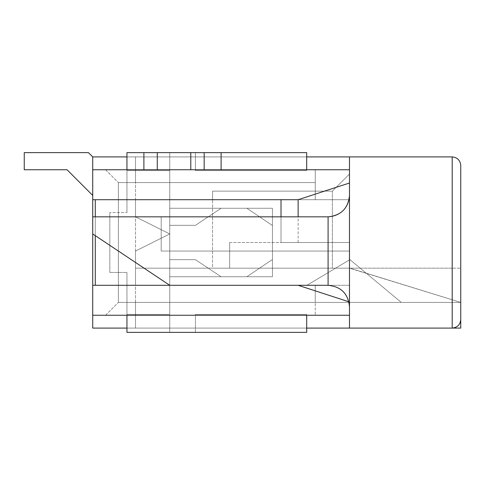 <?xml version="1.0" encoding="UTF-8"?>
<svg xmlns="http://www.w3.org/2000/svg" width="485" height="485" viewBox="0 0 485 485"><rect width="100%" height="100%" fill="white"/><g stroke="black" fill="none" stroke-linecap="round" stroke-linejoin="round"><path stroke-width="0.36" stroke-dasharray="2.42 1.82" d="M460.75 319.53C460.235 324.72 457.379 327.569 452.19 328.09L349.485 328.09L349.485 268.175L135.515 268.175L212.545 268.175L135.515 268.175L212.545 268.175L135.515 268.175L212.545 268.175L135.515 268.175L212.545 268.175L135.515 268.175L212.545 268.175L135.515 268.175L212.545 268.175L135.515 268.175L212.545 268.175L135.515 268.175L212.545 268.175L135.515 268.175L212.545 268.175L135.515 268.175L212.545 268.175L135.515 268.175L212.545 268.175L135.515 268.175L212.545 268.175L135.515 268.175L212.545 268.175L135.515 268.175L212.545 268.175L135.515 268.175L135.515 251.06L135.515 268.175L135.515 251.06L135.515 268.175L135.515 251.06L135.515 268.175L135.515 251.06L135.515 268.175L135.515 251.06L135.515 268.175L135.515 251.06L135.515 268.175L135.515 251.06L135.515 268.175L135.515 251.06L135.515 268.175L135.515 251.06L135.515 268.175L135.515 251.06L135.515 268.175L135.515 251.06L135.515 268.175L135.515 251.06L135.515 268.175L135.515 251.06L135.515 268.175L135.515 251.06L135.515 268.175L135.515 251.06L169.75 233.94L135.515 251.06L169.75 233.94L135.515 251.06L169.75 233.94L135.515 251.06L169.75 233.94L135.515 251.06L169.75 233.94L135.515 251.06L169.75 233.94L135.515 251.06L169.75 233.94L135.515 251.06L169.75 233.94L135.515 251.06L169.75 233.94L135.515 251.06L169.75 233.94L135.515 251.06L169.75 233.94L135.515 251.06L169.75 233.94L135.515 251.06L169.75 233.94L135.515 251.06L169.75 233.94L135.515 251.06L169.75 233.94L135.515 216.825L169.75 233.94L135.515 216.825L169.75 233.94L135.515 216.825L169.75 233.94L135.515 216.825L169.75 233.94L135.515 216.825L169.75 233.94L135.515 216.825L169.75 233.94L135.515 216.825L169.75 233.94L135.515 216.825L169.75 233.94L135.515 216.825L169.75 233.94L135.515 216.825L169.75 233.94L135.515 216.825L169.75 233.94L135.515 216.825L169.75 233.94L135.515 216.825L169.75 233.94L135.515 216.825L169.75 233.94L135.515 216.825L135.515 199.705L135.515 216.825L135.515 199.705L135.515 216.825L135.515 199.705L135.515 216.825L135.515 199.705L135.515 216.825L135.515 199.705L135.515 216.825L135.515 199.705L135.515 216.825L135.515 199.705L135.515 216.825L135.515 199.705L135.515 216.825L135.515 199.705L135.515 216.825L135.515 199.705L135.515 216.825L135.515 199.705L135.515 216.825L135.515 199.705L135.515 216.825L135.515 199.705L135.515 216.825L135.515 199.705L135.515 216.825L135.515 199.705L135.515 216.825L169.75 233.94L135.515 251.06L135.515 268.175L349.915 268.175L460.75 302.41L135.515 302.41L135.515 328.09L135.515 156.91L92.72 156.91L135.515 156.91L135.515 182.59L135.515 156.91L135.515 182.59L135.515 156.91L135.515 182.59L135.515 156.91L135.515 182.59L135.515 156.91L135.515 182.59L135.515 156.91L135.515 182.59L135.515 156.91L135.515 182.59L135.515 156.91L135.515 182.59L135.515 156.91L135.515 182.59L135.515 156.91L135.515 182.59L135.515 156.91L135.515 182.59L135.515 156.91L135.515 182.59L135.515 156.91L135.515 182.59L135.515 156.91L135.515 182.59L135.515 156.91L135.515 182.59L135.515 156.91L135.515 182.59L135.515 156.91L135.515 182.59L135.515 156.91L135.515 182.59L135.515 156.91L135.515 182.59L135.515 156.91L135.515 182.59L135.515 156.91L135.515 182.59L135.515 156.91L135.515 182.59L135.515 156.91L135.515 182.59L135.515 156.91L135.515 182.59L315.25 182.59L135.515 182.59L315.25 182.59L135.515 182.59L315.25 182.59L135.515 182.59L315.25 182.59L135.515 182.59L315.25 182.59L135.515 182.59L315.25 182.59L135.515 182.59L315.25 182.59L135.515 182.59L315.25 182.59L135.515 182.59L315.25 182.59L135.515 182.59L315.25 182.59L135.515 182.59L315.25 182.59L135.515 182.59L315.25 182.59L135.515 182.59L315.25 182.59L135.515 182.59L315.25 182.59L135.515 182.59L315.25 182.59L135.515 182.59L315.25 182.59L135.515 182.59L315.25 182.59L135.515 182.59L315.25 182.59L135.515 182.59L315.25 182.59L135.515 182.59L315.25 182.59L135.515 182.59L315.25 182.59L135.515 182.59L315.25 182.59L135.515 182.59L315.25 182.59L135.515 182.59L315.25 182.59L135.515 182.59L135.515 156.91L349.485 156.91L349.485 199.705L315.25 199.705L315.25 169.75L315.25 199.705L315.25 169.75L92.72 169.75L92.72 199.705L95.29 199.705L95.29 285.295L92.72 285.295L92.72 315.25L349.485 315.25L349.485 301.985L298.129 285.295L95.29 285.295L298.129 285.295L169.75 285.295L169.75 276.735L272.455 276.735L169.75 276.735L169.75 208.265L272.455 208.265L169.75 208.265L169.75 199.705L169.75 285.295L92.72 233.94L169.75 285.295L315.25 285.295L315.25 315.25L315.25 285.295L349.485 285.295L349.485 315.25L349.485 285.295L169.75 285.295L169.75 208.265L272.455 208.265L272.455 276.735L272.455 208.265L272.455 276.735L272.455 208.265L169.75 208.265L169.75 199.705L315.25 199.705L135.515 199.705L315.25 199.705L135.515 199.705L315.25 199.705L135.515 199.705L315.25 199.705L135.515 199.705L315.25 199.705L135.515 199.705L315.25 199.705L135.515 199.705L315.25 199.705L135.515 199.705L315.25 199.705L135.515 199.705L315.25 199.705L135.515 199.705L315.25 199.705L135.515 199.705L315.25 199.705L135.515 199.705L212.545 199.705L135.515 199.705L212.545 199.705L135.515 199.705L212.545 199.705L135.515 199.705L212.545 199.705L135.515 199.705L212.545 199.705L135.515 199.705L212.545 199.705L135.515 199.705L212.545 199.705L135.515 199.705L212.545 199.705L135.515 199.705L212.545 199.705L135.515 199.705L212.545 199.705L135.515 199.705L212.545 199.705L135.515 199.705L212.545 199.705L135.515 199.705L212.545 199.705L135.515 199.705L212.545 199.705L135.515 199.705L212.545 199.705L135.515 199.705L212.545 199.705L135.515 199.705L212.545 199.705L135.515 199.705L212.545 199.705L135.515 199.705L212.545 199.705L135.515 199.705L212.545 199.705L135.515 199.705L212.545 199.705L135.515 199.705L212.545 199.705L135.515 199.705L212.545 199.705L135.515 199.705L212.545 199.705L135.515 199.705L212.545 199.705L135.515 199.705L212.545 199.705L135.515 199.705L135.515 216.825L135.515 199.705L135.515 216.825L135.515 199.705L135.515 216.825L135.515 199.705L135.515 216.825L135.515 199.705L135.515 216.825L135.515 199.705L135.515 216.825L135.515 199.705L135.515 216.825L135.515 199.705L135.515 216.825L135.515 199.705L135.515 216.825L135.515 199.705L135.515 216.825L135.515 199.705L135.515 216.825L135.515 199.705L135.515 216.825L135.515 199.705L135.515 216.825L135.515 199.705L135.515 216.825L135.515 199.705L135.515 216.825L135.515 199.705L135.515 216.825L135.515 199.705L135.515 216.825L135.515 199.705L135.515 216.825L135.515 199.705L135.515 216.825L135.515 199.705L135.515 216.825L135.515 199.705L135.515 216.825L135.515 199.705L135.515 216.825L169.75 233.94L135.515 216.825L169.75 233.94L135.515 216.825L169.75 233.94L135.515 216.825L169.75 233.94L135.515 216.825L169.75 233.94L135.515 216.825L169.75 233.94L135.515 216.825L169.75 233.94L135.515 216.825L169.75 233.94L135.515 216.825L169.75 233.94L135.515 216.825L169.75 233.94L135.515 216.825L169.75 233.94L135.515 216.825L169.75 233.94L135.515 216.825L169.75 233.94L135.515 216.825L169.75 233.94L135.515 216.825L169.75 233.94L135.515 216.825L169.75 233.94L135.515 216.825L169.75 233.94L135.515 216.825L169.75 233.94L135.515 216.825L169.75 233.94L135.515 216.825L169.75 233.94L135.515 216.825L169.75 233.94L135.515 216.825L169.75 233.94L135.515 251.06L169.75 233.94L135.515 251.06L169.75 233.94L135.515 251.06L169.75 233.94L135.515 251.06L169.75 233.94L135.515 251.06L169.75 233.94L135.515 251.06L169.75 233.94L135.515 251.06L169.75 233.94L135.515 251.06L169.75 233.94L135.515 251.06L169.75 233.94L135.515 251.06L169.75 233.94L135.515 251.06L169.75 233.94L135.515 251.06L169.75 233.94L135.515 251.06L169.75 233.94L135.515 251.06L169.75 233.94L135.515 251.06L169.75 233.94L135.515 251.06L169.75 233.94L135.515 251.06L169.75 233.94L135.515 251.06L169.75 233.94L135.515 251.06L169.75 233.94L135.515 251.06L169.75 233.94L135.515 251.06L169.75 233.94L135.515 251.06L135.515 268.175L349.915 268.175L460.75 302.41L135.515 302.41L401.265 302.41L349.915 259.62L306.92 285.295L135.515 285.295L135.515 251.06L135.515 268.175L349.915 268.175L460.75 302.41L135.515 302.41L401.265 302.41L349.915 259.62L306.92 285.295L135.515 285.295L135.515 251.06L135.515 268.175L349.915 268.175L460.75 302.41L135.515 302.41L401.265 302.41L349.915 259.62L306.92 285.295L135.515 285.295L135.515 251.06L135.515 268.175L349.915 268.175L460.75 302.41L135.515 302.41L401.265 302.41L349.915 259.62L306.92 285.295L135.515 285.295L135.515 251.06L135.515 268.175L349.915 268.175L460.75 302.41L135.515 302.41L401.265 302.41L349.915 259.62L306.92 285.295L135.515 285.295L135.515 251.06L135.515 268.175L349.915 268.175L460.75 302.41L135.515 302.41L401.265 302.41L349.915 259.62L306.92 285.295L135.515 285.295L135.515 251.06L135.515 268.175L349.915 268.175L460.75 302.41L135.515 302.41L401.265 302.41L349.915 259.62L306.92 285.295L135.515 285.295L135.515 251.06L135.515 268.175L349.915 268.175L460.75 302.41L135.515 302.41L401.265 302.41L349.915 259.62L306.92 285.295L135.515 285.295L135.515 251.06L135.515 268.175L349.915 268.175L460.75 302.41L135.515 302.41L401.265 302.41L349.915 259.62L306.92 285.295L135.515 285.295L135.515 251.06L135.515 268.175L349.915 268.175L460.75 302.41L135.515 302.41L401.265 302.41L349.915 259.62L306.92 285.295L135.515 285.295L135.515 251.06L135.515 268.175L349.915 268.175L460.75 302.41L135.515 302.41L401.265 302.41L349.915 259.62L306.92 285.295L135.515 285.295L135.515 251.06L135.515 268.175L349.915 268.175L460.75 302.41L135.515 302.41L401.265 302.41L349.915 259.62L306.92 285.295L135.515 285.295L135.515 251.06L135.515 268.175L349.915 268.175L460.75 302.41L135.515 302.41L401.265 302.41L349.915 259.62L306.92 285.295L135.515 285.295L135.515 251.06L135.515 268.175L349.915 268.175L460.75 302.41L135.515 302.41L401.265 302.41L349.915 259.62L306.92 285.295L135.515 285.295L135.515 251.06L135.515 268.175L349.915 268.175L460.75 302.41L135.515 302.41L401.265 302.41L349.915 259.62L306.92 285.295L135.515 285.295L135.515 251.06L135.515 268.175L349.915 268.175L460.75 302.41L135.515 302.41L401.265 302.41L349.915 259.62L306.92 285.295L135.515 285.295L135.515 251.06L169.75 233.94L135.515 216.825L135.515 199.705L315.25 199.705L315.25 182.59L118.395 182.59L118.395 302.41L315.25 302.41L315.25 285.295L169.75 285.295L169.75 199.705L349.485 199.705L349.485 156.91L349.485 328.09L349.485 268.175L460.75 302.41L135.515 302.41L401.265 302.41L349.915 259.62L306.92 285.295L135.515 285.295L135.515 251.06L135.515 268.175L349.915 268.175L460.75 302.41L135.515 302.41L401.265 302.41L349.915 259.62L306.92 285.295L135.515 285.295L135.515 251.06L135.515 268.175L349.915 268.175L460.75 302.41L135.515 302.41L401.265 302.41L349.915 259.62L306.92 285.295L135.515 285.295L135.515 251.06L135.515 268.175L349.915 268.175L460.75 302.41L135.515 302.41L401.265 302.41L349.915 259.62L306.92 285.295L135.515 285.295L135.515 251.06L135.515 268.175L349.915 268.175L460.75 302.41L135.515 302.41L401.265 302.41L349.915 259.62L306.92 285.295L135.515 285.295L135.515 251.06L135.515 268.175L349.915 268.175L460.75 302.41L135.515 302.41L401.265 302.41L349.915 259.62L306.92 285.295L135.515 285.295L135.515 251.06L169.75 233.94L135.515 216.825L135.515 199.705L315.25 199.705L315.25 182.59L315.25 191.145L212.545 191.145L332.37 191.145L349.485 174.03L349.485 328.09L460.75 328.09L460.75 302.41L135.515 302.41L401.265 302.41L349.915 259.62L306.92 285.295L135.515 285.295L135.515 251.06L169.75 233.94L135.515 216.825L135.515 199.705L315.25 199.705L315.25 182.59L315.25 191.145L212.545 191.145L212.545 199.705L212.545 191.145L212.545 199.705L212.545 191.145L212.545 199.705L212.545 191.145L212.545 199.705L212.545 191.145L212.545 199.705L212.545 191.145L212.545 199.705L212.545 191.145L212.545 199.705L212.545 191.145L212.545 199.705L212.545 191.145L212.545 199.705L212.545 191.145L212.545 199.705L212.545 191.145L212.545 199.705L212.545 191.145L212.545 199.705L212.545 191.145L212.545 199.705L212.545 191.145L212.545 199.705L212.545 191.145L212.545 199.705L212.545 191.145L212.545 199.705L212.545 191.145L212.545 199.705L212.545 191.145L212.545 199.705L212.545 191.145L212.545 199.705L212.545 191.145L212.545 199.705L212.545 191.145L212.545 199.705L212.545 191.145L212.545 199.705L212.545 191.145L212.545 199.705L212.545 191.145L212.545 199.705L212.545 191.145L212.545 199.705L212.545 191.145L212.545 199.705L212.545 191.145L332.37 191.145L332.37 268.175L349.915 268.175L460.75 302.41L135.515 302.41L135.515 328.09L135.515 302.41L135.515 328.09L135.515 302.41L135.515 328.09L135.515 302.41L135.515 328.09L135.515 302.41L135.515 328.09L135.515 302.41L135.515 328.09L135.515 302.41L135.515 328.09L135.515 302.41L135.515 328.09L135.515 302.41L135.515 328.09L135.515 302.41L135.515 328.09L135.515 302.41L135.515 328.09L135.515 302.41L135.515 328.09L135.515 302.41L135.515 328.09L135.515 302.41L135.515 328.09L135.515 302.41L135.515 328.09L135.515 302.41L135.515 328.09L135.515 302.41L135.515 328.09L135.515 302.41L135.515 328.09L135.515 302.41L135.515 328.09L135.515 302.41L135.515 328.09L135.515 302.41L135.515 328.09L135.515 302.41L135.515 328.09L135.515 302.41L401.265 302.41L349.915 259.62L306.92 285.295L135.515 285.295L135.515 251.06L169.75 233.94L135.515 216.825L135.515 199.705L315.25 199.705L315.25 182.59L135.515 182.59L135.515 156.91L135.515 328.09L135.515 302.41L135.515 328.09L135.515 302.41L135.515 328.09L135.515 302.41L401.265 302.41L349.915 259.62L306.92 285.295L135.515 285.295L135.515 251.06L135.515 268.175L212.545 268.175L212.545 191.145L212.545 268.175L349.915 268.175L460.75 302.41L460.75 319.53L460.75 268.175L452.19 268.175L460.75 268.175L460.75 319.53C460.235 324.72 457.379 327.569 452.19 328.09L349.485 328.09L349.485 285.295L349.485 328.09L92.72 328.09L135.515 328.09L92.72 328.09L135.515 328.09L92.72 328.09L135.515 328.09L92.72 328.09L135.515 328.09L92.72 328.09L135.515 328.09L92.72 328.09L135.515 328.09L92.72 328.09L135.515 328.09L92.72 328.09L135.515 328.09L92.72 328.09L135.515 328.09L92.72 328.09L135.515 328.09L92.72 328.09L135.515 328.09L92.72 328.09L135.515 328.09L92.72 328.09L135.515 328.09L92.72 328.09L135.515 328.09L92.72 328.09L135.515 328.09L92.72 328.09L135.515 328.09L92.72 328.09L135.515 328.09L92.72 328.09L135.515 328.09L92.72 328.09L135.515 328.09L92.72 328.09L135.515 328.09L92.72 328.09L135.515 328.09L92.72 328.09L135.515 328.09L92.72 328.09L135.515 328.09L92.72 328.09L135.515 328.09L92.72 328.09L135.515 328.09L92.72 328.09L92.72 195.425L92.72 328.09L92.72 195.425L92.72 328.09L92.72 195.425L92.72 328.09L92.72 195.425L92.72 328.09L92.72 195.425L92.72 328.09L92.72 195.425L92.72 328.09L92.72 195.425L92.72 328.09L92.72 195.425L92.72 328.09L92.72 195.425L92.72 328.09L92.72 195.425L92.72 328.09L92.72 195.425L92.72 328.09L92.72 195.425L92.72 328.09L92.72 195.425L92.72 328.09L135.515 328.09L135.515 302.41L401.265 302.41L349.915 259.62L306.92 285.295L135.515 285.295L135.515 251.06L169.75 233.94L135.515 216.825L135.515 199.705L315.25 199.705L315.25 182.59L135.515 182.59L135.515 156.91L92.72 156.91L88.44 152.629L24.25 152.629L24.25 169.75L67.045 169.75L92.72 195.425L92.72 328.09L135.515 328.09L135.515 302.41L401.265 302.41L349.915 259.62L306.92 285.295L135.515 285.295L135.515 251.06L169.75 233.94L135.515 216.825L135.515 199.705L315.25 199.705L315.25 182.59L135.515 182.59L135.515 156.91L92.72 156.91L88.44 152.629L24.25 152.629L24.25 169.75L67.045 169.75L92.72 195.425L92.72 328.09L135.515 328.09L135.515 302.41L401.265 302.41L349.915 259.62L306.92 285.295L135.515 285.295L135.515 251.06L169.75 233.94L135.515 216.825L135.515 199.705L315.25 199.705L315.25 182.59L135.515 182.59L135.515 156.91L92.72 156.91L88.44 152.629L24.25 152.629L24.25 169.75L67.045 169.75L92.72 195.425L92.72 328.09L135.515 328.09L135.515 302.41L401.265 302.41L349.915 259.62L306.92 285.295L135.515 285.295L135.515 251.06L169.75 233.94L135.515 216.825L135.515 199.705L315.25 199.705L315.25 182.59L135.515 182.59L135.515 156.91L92.72 156.91L88.44 152.629L24.25 152.629L24.25 169.75L67.045 169.75L92.72 195.425L92.72 328.09L135.515 328.09L135.515 302.41L401.265 302.41L349.915 259.62L306.92 285.295L135.515 285.295L135.515 251.06L169.75 233.94L135.515 216.825L135.515 199.705L315.25 199.705L315.25 182.59L135.515 182.59L135.515 156.91L92.72 156.91L88.44 152.629L24.25 152.629L24.25 169.75L67.045 169.75L92.72 195.425L92.72 328.09L135.515 328.09L135.515 302.41L401.265 302.41L349.915 259.62L306.92 285.295L135.515 285.295L135.515 251.06L169.75 233.94L135.515 216.825L135.515 199.705L315.25 199.705L315.25 182.59L135.515 182.59L135.515 156.91L92.72 156.91L88.44 152.629L24.25 152.629L24.25 169.75L67.045 169.75L92.72 195.425L92.72 328.09L135.515 328.09L135.515 302.41L401.265 302.41L349.915 259.62L306.92 285.295L135.515 285.295L135.515 251.06L169.75 233.94L135.515 216.825L135.515 199.705L315.25 199.705L315.25 182.59L135.515 182.59L135.515 156.91L92.72 156.91L88.44 152.629L24.25 152.629L24.25 169.75L67.045 169.75L92.72 195.425L92.72 328.09L135.515 328.09L135.515 302.41L401.265 302.41L349.915 259.62L306.92 285.295L135.515 285.295L135.515 251.06L169.75 233.94L135.515 216.825L135.515 199.705L315.25 199.705L315.25 182.59L135.515 182.59L135.515 156.91L92.72 156.91L88.44 152.629L24.25 152.629L24.25 169.75L67.045 169.75L92.72 195.425L92.72 328.09L135.515 328.09L135.515 302.41L401.265 302.41L349.915 259.62L306.92 285.295L135.515 285.295L135.515 251.06L169.75 233.94L135.515 216.825L135.515 199.705L315.25 199.705L315.25 182.59L135.515 182.59L135.515 156.91L92.72 156.91L88.44 152.629L24.25 152.629L24.25 169.75L67.045 169.75L92.72 195.425L92.72 328.09L135.515 328.09L135.515 302.41L401.265 302.41L349.915 259.62L306.92 285.295L135.515 285.295L135.515 251.06L169.75 233.94L135.515 216.825L135.515 199.705L315.25 199.705L315.25 182.59L135.515 182.59L135.515 156.91L92.72 156.91L88.44 152.629L24.25 152.629L24.25 169.75L67.045 169.75L92.72 195.425L92.72 328.09L135.515 328.09L135.515 302.41L401.265 302.41L349.915 259.62L306.92 285.295L135.515 285.295L135.515 251.06L169.75 233.94L135.515 216.825L135.515 199.705L315.25 199.705L315.25 182.59L135.515 182.59L135.515 156.91L92.72 156.91L88.44 152.629L24.25 152.629L24.25 169.75L67.045 169.75L92.72 195.425L92.72 328.09L135.515 328.09L135.515 302.41L401.265 302.41L349.915 259.62L306.92 285.295L135.515 285.295L135.515 251.06L169.75 233.94L135.515 216.825L135.515 199.705L315.25 199.705L315.25 182.59L135.515 182.59L135.515 156.91L92.72 156.91L88.44 152.629L24.25 152.629L24.25 169.75L67.045 169.75L92.72 195.425L92.72 328.09L135.515 328.09L135.515 302.41L401.265 302.41L349.915 259.62L306.92 285.295L135.515 285.295L135.515 251.06L169.75 233.94L135.515 216.825L135.515 199.705L315.25 199.705L315.25 182.59L135.515 182.59L135.515 156.91L92.72 156.91L88.44 152.629L24.25 152.629L24.25 169.75L67.045 169.75L92.72 195.425L92.72 328.09L135.515 328.09L135.515 302.41L401.265 302.41L349.915 259.62L306.92 285.295L135.515 285.295L135.515 251.06L169.75 233.94L135.515 216.825L135.515 199.705L315.25 199.705L315.25 182.59L135.515 182.59L135.515 156.91L92.72 156.91L88.44 152.629L24.25 152.629L24.25 169.75L67.045 169.75L92.72 195.425L92.72 328.09L135.515 328.09L135.515 302.41L401.265 302.41L349.915 259.62L306.92 285.295L135.515 285.295L135.515 251.06L169.75 233.94L135.515 216.825L135.515 199.705L315.25 199.705L315.25 182.59L135.515 182.59L135.515 156.91L92.72 156.91L88.44 152.629L24.25 152.629L24.25 169.75L67.045 169.75L92.72 195.425L92.72 328.09L135.515 328.09L135.515 302.41L401.265 302.41L349.915 259.62L306.92 285.295L135.515 285.295L135.515 251.06L169.75 233.94L135.515 216.825L135.515 199.705L315.25 199.705L315.25 182.59L135.515 182.59L135.515 156.91L92.72 156.91L88.44 152.629L24.25 152.629L24.25 169.75L67.045 169.75L92.72 195.425L92.72 328.09L135.515 328.09L135.515 302.41L401.265 302.41L349.915 259.62L306.92 285.295L135.515 285.295L135.515 251.06L169.75 233.94L135.515 216.825L135.515 199.705L315.25 199.705L315.25 182.59L135.515 182.59L135.515 156.91L92.72 156.91L88.44 152.629L24.25 152.629L24.25 169.75L67.045 169.75L92.72 195.425L92.72 328.09L135.515 328.09L135.515 302.41L401.265 302.41L349.915 259.62L306.92 285.295L135.515 285.295L135.515 251.06L169.75 233.94L135.515 216.825L135.515 199.705L315.25 199.705L315.25 182.59L135.515 182.59L135.515 156.91L92.72 156.91L88.44 152.629L24.25 152.629L24.25 169.75L67.045 169.75L92.72 195.425L92.72 328.09L135.515 328.09L135.515 302.41L401.265 302.41L349.915 259.62L306.92 285.295L135.515 285.295L135.515 251.06L169.75 233.94L135.515 216.825L135.515 199.705L315.25 199.705L315.25 182.59L135.515 182.59L135.515 156.91L92.72 156.91L88.44 152.629L24.25 152.629L24.25 169.75L67.045 169.75L92.72 195.425L92.72 328.09L135.515 328.09L135.515 302.41L401.265 302.41L349.915 259.62L306.92 285.295L135.515 285.295L135.515 251.06L169.75 233.94L135.515 216.825L135.515 199.705L315.25 199.705L315.25 182.59L135.515 182.59L135.515 156.91L92.72 156.91L88.44 152.629L24.25 152.629L24.25 169.75L67.045 169.75L92.72 195.425L92.72 328.09L135.515 328.09L135.515 302.41L401.265 302.41L349.915 259.62L306.92 285.295L135.515 285.295L135.515 251.06L169.75 233.94L135.515 216.825L135.515 199.705L315.25 199.705L315.25 182.59L135.515 182.59L135.515 156.91L92.72 156.91L88.44 152.629L24.25 152.629L24.25 169.75L67.045 169.75L92.72 195.425L92.72 328.09L135.515 328.09L135.515 302.41L401.265 302.41L349.915 259.62L306.92 285.295L135.515 285.295L135.515 251.06L169.75 233.94L135.515 216.825L135.515 199.705L315.25 199.705L315.25 182.59L135.515 182.59L135.515 156.91L92.72 156.91L88.44 152.629L24.25 152.629L24.25 169.75L67.045 169.75L92.72 195.425L92.72 328.09L135.515 328.09L135.515 302.41L401.265 302.41L349.915 259.62L306.92 285.295L135.515 285.295L135.515 251.06L169.75 233.94L135.515 216.825L135.515 199.705L315.25 199.705L315.25 182.59L135.515 182.59L135.515 156.91L92.72 156.91L88.44 152.629L24.25 152.629L24.25 169.75L67.045 169.75L92.72 195.425L92.72 328.09L135.515 328.09L135.515 302.41L401.265 302.41L349.915 259.62L306.92 285.295L135.515 285.295L135.515 251.06L169.75 233.94L135.515 216.825L135.515 199.705L315.25 199.705L315.25 182.59L135.515 182.59L135.515 156.91L92.72 156.91L88.44 152.629L24.25 152.629L24.25 169.75L67.045 169.75L92.72 195.425L92.72 328.09L135.515 328.09L135.515 302.41L401.265 302.41L349.915 259.62L306.92 285.295L135.515 285.295L135.515 251.06L169.75 233.94L135.515 216.825L135.515 199.705L315.25 199.705L315.25 182.59L135.515 182.59L135.515 156.91L92.72 156.91L88.44 152.629L24.25 152.629L24.25 169.75L67.045 169.75L92.72 195.425L92.72 328.09L135.515 328.09L135.515 302.41L401.265 302.41L349.915 259.62L306.92 285.295L135.515 285.295L135.515 251.06L169.75 233.94L135.515 216.825L135.515 199.705L315.25 199.705L315.25 182.59L135.515 182.59L135.515 156.91L92.72 156.91L88.44 152.629L24.25 152.629L24.25 169.75L67.045 169.75L92.72 195.425L92.72 328.09L135.515 328.09L135.515 302.41L401.265 302.41L349.915 259.62L306.92 285.295L135.515 285.295L135.515 251.06L169.75 233.94L135.515 216.825L135.515 199.705L315.25 199.705L315.25 182.59L135.515 182.59L135.515 156.91L92.72 156.91L88.44 152.629L24.25 152.629L24.25 169.75L67.045 169.75M306.69 156.91L92.72 156.91L88.44 152.629L24.25 152.629L24.25 169.75L24.25 152.629L24.25 169.75L24.25 152.629L24.25 169.75L24.25 152.629L24.25 169.75L24.25 152.629L24.25 169.75L24.25 152.629L24.25 169.75L24.25 152.629L24.25 169.75L24.25 152.629L24.25 169.75L24.25 152.629L24.25 169.75L24.25 152.629L24.25 169.75L24.25 152.629L24.25 169.75L24.25 152.629L24.25 169.75L24.25 152.629L88.44 152.629L24.25 152.629L88.44 152.629L24.25 152.629L88.44 152.629L24.25 152.629L88.44 152.629L24.25 152.629L88.44 152.629L24.25 152.629L88.44 152.629L24.25 152.629L88.44 152.629L24.25 152.629L88.44 152.629L24.25 152.629L88.44 152.629L24.25 152.629L88.44 152.629L24.25 152.629L88.44 152.629L24.25 152.629L88.44 152.629L92.72 156.91L88.44 152.629L92.72 156.91L88.44 152.629L92.72 156.91L88.44 152.629L92.72 156.91L88.44 152.629L92.72 156.91L88.44 152.629L92.72 156.91L88.44 152.629L92.72 156.91L88.44 152.629L92.72 156.91L88.44 152.629L92.72 156.91L88.44 152.629L92.72 156.91L88.44 152.629L92.72 156.91L88.44 152.629L92.72 156.91L135.515 156.91L92.72 156.91L135.515 156.91L92.72 156.91L135.515 156.91L92.72 156.91L135.515 156.91L92.72 156.91L135.515 156.91L92.72 156.91L135.515 156.91L92.72 156.91L135.515 156.91L92.72 156.91L135.515 156.91L92.72 156.91L135.515 156.91L92.72 156.91L135.515 156.91L92.72 156.91L135.515 156.91L92.72 156.91L135.515 156.91L92.72 156.91L135.515 156.91L92.72 156.91L135.515 156.91L92.72 156.91L135.515 156.91L92.72 156.91L135.515 156.91L92.72 156.91L135.515 156.91L92.72 156.91L135.515 156.91L92.72 156.91L135.515 156.91L92.72 156.91L135.515 156.91L92.72 156.91L135.515 156.91L92.72 156.91L135.515 156.91L92.72 156.91L135.515 156.91L92.72 156.91L135.515 156.91L135.515 182.59L315.25 182.59L315.25 191.145L315.25 182.59L315.25 191.145L315.25 182.59L315.25 191.145L315.25 182.59L315.25 191.145L315.25 182.59L315.25 191.145L315.25 182.59L315.25 191.145L315.25 182.59L315.25 191.145L315.25 182.59L315.25 191.145L315.25 182.59L315.25 191.145L315.25 182.59L315.25 191.145L315.25 182.59L315.25 191.145L315.25 182.59L315.25 191.145L315.25 182.59L315.25 191.145L315.25 182.59L315.25 191.145L315.25 182.59L315.25 191.145L315.25 182.59L315.25 191.145L315.25 182.59L315.25 191.145L315.25 182.59L315.25 191.145L315.25 182.59L315.25 191.145L315.25 182.59L315.25 191.145L315.25 182.59L315.25 191.145L315.25 182.59L315.25 191.145L315.25 182.59L315.25 191.145L315.25 182.59L315.25 191.145L315.25 182.59L315.25 191.145L315.25 182.59L135.515 182.59L315.25 182.59L135.515 182.59L315.25 182.59L135.515 182.59L315.25 182.59L135.515 182.59L315.25 182.59L135.515 182.59L315.25 182.59L135.515 182.59L315.25 182.59L135.515 182.59L315.25 182.59L135.515 182.59L315.25 182.59L135.515 182.59L315.25 182.59L135.515 182.59L315.25 182.59L135.515 182.59L315.25 182.59L135.515 182.59L315.25 182.59L135.515 182.59L315.25 182.59L135.515 182.59L135.515 156.91L135.515 182.59L135.515 156.91L135.515 182.59L135.515 156.91L135.515 182.59L135.515 156.91L135.515 182.59L135.515 156.91L135.515 182.59L135.515 156.91L135.515 182.59L135.515 156.91L135.515 182.59L135.515 156.91L135.515 182.59L135.515 156.91L135.515 182.59L135.515 156.91L135.515 182.59L135.515 156.91L135.515 182.59L135.515 156.91L135.515 182.59L135.515 156.91L135.515 182.59L135.515 156.91L92.72 156.91L126.955 156.91M306.69 315.25L126.955 315.25L169.75 315.25L169.75 332.37L169.75 314.395L169.75 332.37L126.955 332.37L306.69 332.37L306.69 314.395L306.69 332.37L195.425 332.37L195.425 314.395L195.425 332.37L306.69 332.37L306.69 314.395L195.425 314.395L306.69 314.395L306.69 315.25L126.955 315.25L126.955 272.455L126.955 314.395L126.955 272.455L109.84 272.455L126.955 272.455L109.84 272.455L126.955 272.455L126.955 315.25L306.69 315.25L195.425 315.25L195.425 332.37L169.75 332.37L195.425 332.37L195.425 314.395L195.425 315.25L169.75 315.25L169.75 332.37L126.955 332.37L126.955 314.395L169.75 314.395L169.75 259.669L195.425 259.669L221.105 276.735L246.901 276.735L272.455 259.487L272.455 225.513L246.901 208.265L221.105 208.265L195.425 225.331L169.75 225.331L169.75 152.629L126.955 152.629L221.105 152.629L221.105 169.75L306.69 169.75L221.105 169.75L221.105 152.629L306.69 152.629L169.75 152.629L195.425 152.629L195.425 170.605L195.425 152.629L195.425 170.605L195.425 169.75L306.69 169.75L306.69 170.605L306.69 152.629L306.69 169.75L195.425 169.75L195.425 152.629L306.69 152.629L306.69 170.605L195.425 170.605L306.69 170.605L306.69 169.75M126.955 315.25L126.955 332.37L126.955 314.395L169.75 314.395L169.75 259.669L169.75 314.395L169.75 259.669L195.425 259.669L221.105 276.735L246.901 276.735L272.455 259.487L272.455 225.513L246.901 208.265L221.105 208.265L195.425 225.331L169.75 225.331L169.75 170.605L126.955 170.605L126.955 212.545L109.84 212.545L126.955 212.545L109.84 212.545L126.955 212.545L126.955 152.629L126.955 212.545L126.955 169.75L126.955 170.605L169.75 170.605L169.75 152.629L126.955 152.629L126.955 169.75L221.105 169.75L221.105 152.629M109.84 272.455L109.84 212.545L109.84 272.455M169.75 169.75L195.425 169.75L169.75 169.75L169.75 225.331L169.75 170.605L126.955 170.605L169.75 170.605L169.75 152.629L169.75 169.75M157.273 169.75L190.787 169.75M195.425 225.331L169.75 225.331L195.425 225.331L221.105 208.265L195.425 225.331M246.901 208.265L221.105 208.265L246.901 208.265L272.455 225.513L246.901 208.265M272.455 259.487L272.455 225.513L272.455 259.487L246.901 276.735L272.455 259.487M221.105 276.735L246.901 276.735L221.105 276.735L195.425 259.669L221.105 276.735M169.75 259.669L195.425 259.669L169.75 259.669M195.425 314.395L306.69 314.395L195.425 314.395M306.69 170.605L195.425 170.605L306.69 170.605M349.485 156.91L452.19 156.91L452.19 328.09L452.19 268.175L452.19 328.09L349.485 328.09L349.485 174.03L332.37 191.145L332.37 268.175L212.545 268.175L349.915 268.175L212.545 268.175L349.915 268.175L460.75 302.41L349.915 268.175L212.545 268.175L349.915 268.175L460.75 302.41L349.915 268.175L212.545 268.175L349.915 268.175L460.75 302.41L135.515 302.41L135.515 328.09L306.69 328.09M92.72 315.25L349.485 315.25L349.485 301.985L298.129 285.295L92.72 285.295L92.72 315.25L92.72 285.295L92.72 315.25L105.56 315.25L118.395 302.41L118.395 182.59L315.25 182.59L315.25 199.705L349.485 199.705L169.75 199.705L315.25 199.705L315.25 169.75L105.56 169.75L118.395 182.59L105.56 169.75L92.72 169.75L92.72 199.705L92.72 169.75L92.72 199.705L298.129 199.705L95.29 199.705L281.015 199.705L281.015 242.5L349.485 242.5L349.485 301.985L349.485 169.75L349.485 242.5L281.015 242.5L349.485 242.5L349.485 268.175L349.485 242.5L281.015 242.5L281.015 216.825M92.72 156.91L92.72 328.09L92.72 156.91L92.72 328.09L92.72 156.91L92.72 328.09L92.72 156.91L92.72 328.09L92.72 156.91L92.72 328.09L92.72 156.91L92.72 328.09L92.72 156.91L92.72 328.09L92.72 156.91L92.72 328.09L92.72 156.91L92.72 328.09L92.72 156.91L92.72 328.09L92.72 156.91L92.72 328.09L92.72 156.91L92.72 328.09L92.72 156.91L92.72 328.09L92.72 156.91L92.72 328.09L92.72 156.91L92.72 328.09L92.72 156.91L92.72 328.09L92.72 156.91L92.72 328.09L92.72 156.91L92.72 328.09L92.72 156.91L92.72 328.09L92.72 156.91L92.72 328.09L92.72 156.91L92.72 328.09L92.72 156.91L92.72 328.09L92.72 156.91L92.72 328.09L92.72 156.91L92.72 328.09L92.72 156.91L92.72 328.09L92.72 156.91L92.72 328.09L92.72 156.91L92.72 328.09L135.515 328.09L92.72 328.09L135.515 328.09L92.72 328.09L135.515 328.09L92.72 328.09L135.515 328.09L92.72 328.09L135.515 328.09L92.72 328.09L135.515 328.09L92.72 328.09L135.515 328.09L92.72 328.09L135.515 328.09L92.72 328.09L135.515 328.09L92.72 328.09L135.515 328.09L92.72 328.09L135.515 328.09L92.72 328.09L135.515 328.09L92.72 328.09L135.515 328.09L92.72 328.09L135.515 328.09L135.515 302.41L135.515 328.09L135.515 302.41L135.515 328.09L135.515 302.41L135.515 328.09L135.515 302.41L135.515 328.09L135.515 302.41L135.515 328.09L135.515 302.41L135.515 328.09L135.515 302.41L135.515 328.09L135.515 302.41L135.515 328.09L135.515 302.41L135.515 328.09L135.515 302.41L135.515 328.09L135.515 302.41L135.515 328.09L135.515 302.41L135.515 328.09L135.515 302.41L460.75 302.41L135.515 302.41L460.75 302.41L349.915 268.175L460.75 302.41L135.515 302.41L460.75 302.41L349.915 268.175L212.545 268.175L349.915 268.175L460.75 302.41L135.515 302.41L460.75 302.41L349.915 268.175L212.545 268.175L349.915 268.175L460.75 302.41L135.515 302.41L460.75 302.41L349.915 268.175L212.545 268.175L349.915 268.175L460.75 302.41L135.515 302.41L460.75 302.41L349.915 268.175L212.545 268.175L349.915 268.175L460.75 302.41L135.515 302.41L460.75 302.41L349.915 268.175L212.545 268.175L349.915 268.175L460.75 302.41L135.515 302.41L460.75 302.41L349.915 268.175L212.545 268.175L349.915 268.175L460.75 302.41L135.515 302.41L460.75 302.41L349.915 268.175L212.545 268.175L349.915 268.175L460.75 302.41L135.515 302.41L460.75 302.41L349.915 268.175L212.545 268.175L349.915 268.175L460.75 302.41L135.515 302.41L460.75 302.41L349.915 268.175L212.545 268.175L349.915 268.175L460.75 302.41L135.515 302.41L460.75 302.41L349.915 268.175L212.545 268.175L349.915 268.175L460.75 302.41L135.515 302.41L460.75 302.41L349.915 268.175L212.545 268.175L349.915 268.175L460.75 302.41L135.515 302.41L135.515 328.09L126.955 328.09M349.485 306.69C348.194 293.722 341.058 286.587 328.09 285.295C341.058 286.587 348.194 293.722 349.485 306.69L349.485 195.425L349.485 306.69C348.194 293.722 341.058 286.587 328.09 285.295L169.75 285.295L349.485 285.295L315.25 285.295L315.25 315.25L315.25 302.41L118.395 302.41L105.56 315.25L349.485 315.25M298.129 285.295L348.921 301.797M281.015 199.705L281.015 242.5L281.015 199.705L298.129 199.705L349.485 183.015M92.72 169.75L349.485 169.75M92.72 233.94L92.72 216.825L161.19 216.825L161.19 251.06L349.485 251.06L161.19 251.06L349.485 251.06L161.19 251.06L161.19 216.825L328.09 216.825A21.395 21.395 0 0 0 349.485 195.425A21.395 21.395 0 0 1 328.09 216.825L161.19 216.825L161.19 251.06L161.19 216.825L92.72 216.825L328.09 216.825L328.09 285.295L328.09 251.06L328.09 285.295L169.75 285.295L92.72 233.94L92.72 216.825M126.955 169.75L143.893 169.75L143.893 152.629M204.161 152.629L204.161 169.75L221.105 169.75M272.455 276.735L169.75 276.735L272.455 276.735M298.129 242.5L298.129 216.825M95.29 235.655L95.29 216.825M95.29 285.295L92.72 285.295M92.72 199.705L95.29 199.705M452.19 328.09L349.485 328.09M452.19 268.175L229.66 268.175L452.19 268.175M229.66 242.5L349.485 242.5L229.66 242.5L229.66 268.175L229.66 242.5M349.485 195.425C348.194 208.398 341.058 215.528 328.09 216.825M169.75 285.295L328.09 285.295M169.75 314.395L126.955 314.395L169.75 314.395M157.31 169.75L157.31 152.629M190.823 169.75L190.823 152.629"/><path stroke-width="0.73" d="M126.955 169.75L143.893 169.75L143.893 152.629L126.955 152.629L126.955 169.75L92.72 169.75L92.72 156.91L88.44 152.629L24.25 152.629L24.25 169.75L67.045 169.75L92.72 195.425L67.045 169.75M126.955 315.25L126.955 332.37L306.69 332.37L306.69 315.25M306.69 169.75L306.69 152.629L143.893 152.629M190.787 152.629L190.787 169.75L221.105 169.75L221.105 152.629M204.167 152.629L204.167 169.75L143.893 169.75L157.273 169.75L157.273 152.629M460.75 319.53C460.235 324.72 457.379 327.569 452.19 328.09C457.379 327.569 460.235 324.72 460.75 319.53L460.75 165.47L460.75 328.09L349.485 328.09L349.485 156.91L306.69 156.91M306.69 328.09L349.485 328.09M126.955 328.09L92.72 328.09L92.72 315.25L349.485 315.25M92.72 156.91L126.955 156.91M169.75 285.295L92.72 285.295L92.72 233.94L169.75 285.295L328.09 285.295L328.09 216.825C341.058 215.528 348.194 208.398 349.485 195.425M92.72 233.94L92.72 199.705L298.129 199.705L349.485 183.015M221.105 169.75L349.485 169.75M298.129 216.825L298.129 199.705M281.015 216.825L281.015 199.705M95.29 285.295L95.29 235.655M95.29 216.825L95.29 199.705M92.72 169.75L92.72 199.705M298.129 285.295L348.921 301.797M92.72 285.295L92.72 315.25M452.19 328.09L452.19 156.91C457.379 157.431 460.235 160.28 460.75 165.47C460.235 160.28 457.379 157.431 452.19 156.91L349.485 156.91M349.485 306.69C348.194 293.722 341.058 286.587 328.09 285.295M92.72 216.825L328.09 216.825"/></g></svg>

